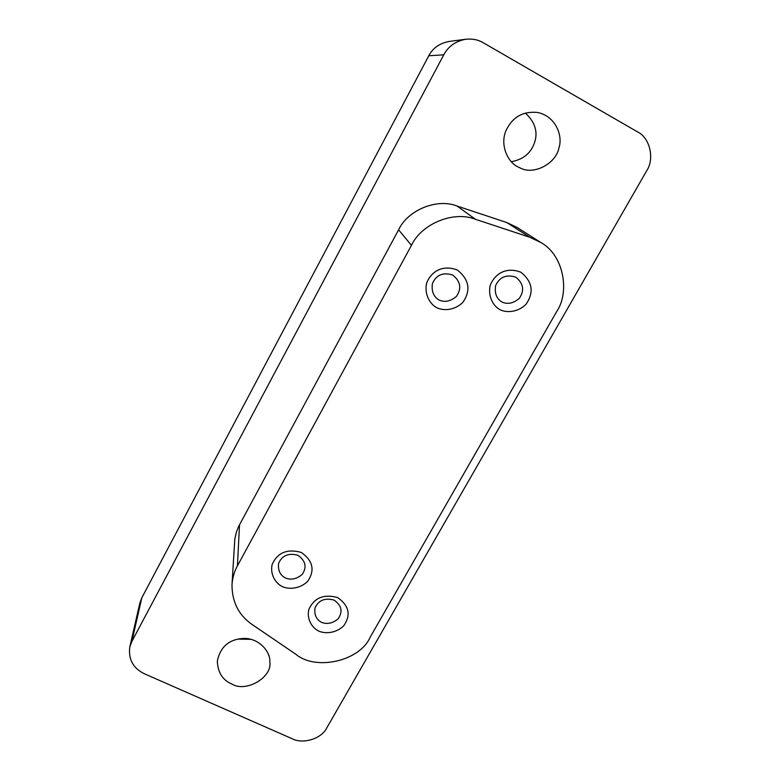 <?xml version="1.0" encoding="UTF-8"?>
<svg xmlns="http://www.w3.org/2000/svg" width="780" height="780" viewBox="0 0 780 780"><rect width="100%" height="100%" fill="white"/><g stroke="black" fill="none" stroke-linecap="round" stroke-linejoin="round"><path stroke-width="1.17" d="M321.565 622.342C316.339 619.573 314.135 614.796 314.974 608.029C318.503 600.259 324.88 597.617 334.084 600.103C341.659 605.446 343.024 611.666 338.159 618.784C332.641 623.356 327.113 624.546 321.565 622.342M318.776 631.108C311.805 627.744 306.628 618.959 308.802 609.541C314.125 597.792 323.749 593.804 337.662 597.568C349.079 605.641 351.117 615.03 343.785 625.736C336.706 632.824 325.884 634.208 318.776 631.108M501.871 301.977C496.538 298.721 494.442 293.28 495.592 285.665C499.59 276.978 506.327 274.151 515.824 277.192C523.497 283.413 524.657 290.472 519.304 298.369C513.367 303.391 507.556 304.6 501.871 301.977M499.834 309.611C492.716 305.633 487.685 295.591 490.337 285.012C495.641 272.561 507.273 266.945 520.894 272.22C532.457 281.619 534.193 292.266 526.11 304.171C518.447 311.99 507.117 313.287 499.834 309.611M285.402 578C280.078 575.143 277.807 570.268 278.606 563.345C282.126 555.418 288.571 552.737 297.94 555.311C305.662 560.791 307.096 567.158 302.221 574.411C296.654 579.072 291.047 580.261 285.402 578M282.399 586.648C275.311 583.187 269.977 574.197 272.113 564.574C277.427 552.591 287.157 548.545 301.304 552.445C312.965 560.722 315.101 570.326 307.739 581.246C300.612 588.461 289.643 589.846 282.399 586.648M438.965 299.969C433.543 296.692 431.36 291.223 432.412 283.569C436.332 274.833 443.108 271.996 452.722 275.057C460.551 281.307 461.809 288.395 456.514 296.341C450.587 301.392 444.736 302.601 438.965 299.969M436.595 307.622C429.361 303.625 424.154 293.534 426.689 282.896C431.886 270.377 443.557 264.732 457.373 270.036C469.16 279.494 471.052 290.199 463.037 302.162C455.403 310.021 443.995 311.327 436.595 307.622M540.793 242.473L516.896 227.331L506.825 222.553L457.022 206.027C437.151 198.013 407.784 209.986 398.59 229.827L238.397 526.9L236.135 532.906L234.79 539.38L232.001 584.668C232.508 577.765 234.312 571.496 237.422 565.87L411.46 245.329C421.57 223.655 453.755 210.541 475.449 219.287L529.805 237.276L540.793 242.473C563.803 255.07 570.092 292.11 556.618 311.649L370.061 637.396C359.765 661.128 315.627 671.141 295.737 654.186L252.154 624.526C238.7 615.225 231.972 601.936 232.001 584.668M231.718 683.943C245.486 692.942 272.678 677.547 269.802 661.752C270.719 651.661 258.59 637.728 243.35 638.44C228.998 639.317 220.321 646.874 217.318 661.089C217.844 672.526 222.651 680.15 231.718 683.943M251.033 639.327L237.627 639.132M517.783 166.803L520.991 168.334C533.851 174.895 555.828 163.976 558.948 147.907C563.209 135.262 555.233 115.811 537.313 112.447C522.756 111.121 512.304 117.215 505.957 130.708C499.756 145.119 507.839 162.22 517.783 166.803M525.398 113.1C534.485 121.573 537.732 130.757 535.139 140.663C531.843 152.412 523.897 159.432 511.29 161.723M465.719 39.244L448.88 41.496C439.52 43.329 432.822 48.087 428.776 55.77L141.814 597.792L139.874 602.999L129.792 646.971L131.878 641.394L443.771 54.814C448.198 46.429 455.51 41.242 465.719 39.244C472.358 38.571 478.159 39.721 483.142 42.685L637.553 131.908C649.916 137.67 654.8 158.925 646.669 170.8L326.761 727.925C321.76 738.66 302.942 744.539 292.159 738.728L144.32 673.745C133.088 668.207 128.242 659.285 129.792 646.971M457.022 206.027L475.449 219.287M529.805 237.276L506.825 222.553M398.59 229.827L411.46 245.329M239.518 524.667L237.422 565.87M443.771 54.814L428.776 55.77M131.878 641.394L141.814 597.792"/></g></svg>
